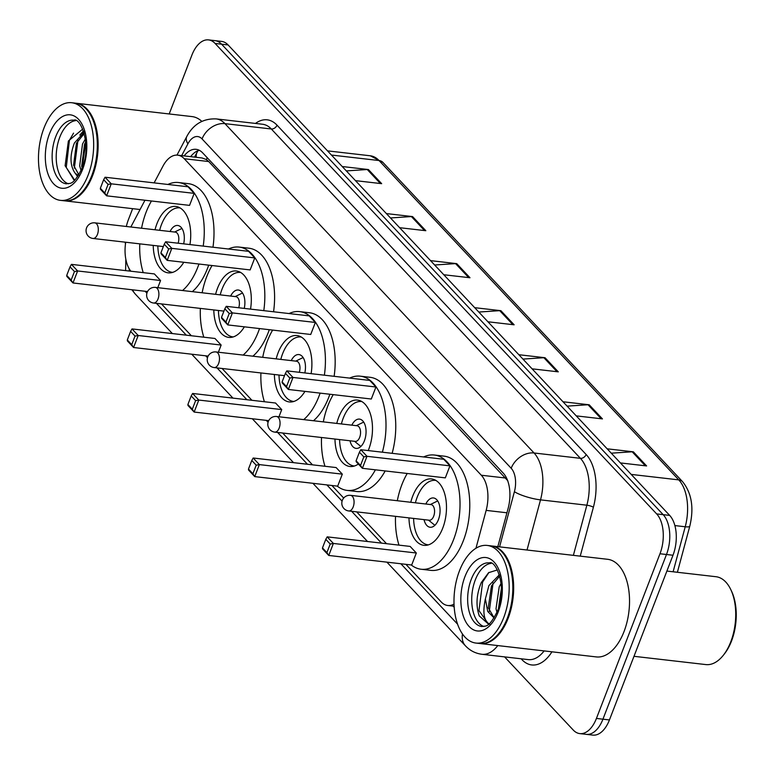 <?xml version="1.0" encoding="UTF-8"?>
<svg xmlns="http://www.w3.org/2000/svg" width="775" height="775" viewBox="0 0 775 775"><rect width="100%" height="100%" fill="white"/><g stroke="black" fill="none" stroke-linecap="round" stroke-linejoin="round"><path stroke-width="1.16" d="M507.78 480.723L208.688 161.539L206.344 159.563L202.13 157.984L177.678 155.165A29.479 16.314 -83.4 0 0 162.992 166.092L154.128 182.881M125.715 242.236A29.479 16.314 -83.4 0 0 130.849 271.211M144.964 200.241L130.849 226.998M475.957 548.245L486.148 510.386A29.479 16.314 -83.4 0 0 481.304 475.23L184.237 158.72A29.479 16.314 -83.4 0 0 177.678 155.165M405.906 564.336L441.198 601.942A29.479 16.314 -83.4 0 0 447.756 605.498A29.479 16.314 -83.4 0 0 454.043 604.083M161.481 303.926L191.357 335.749M222.067 368.474L251.933 400.297M282.652 433.022L312.519 464.845M331.903 485.489L343.683 498.044M356.655 511.868L386.531 543.692M169.192 113.954L191.919 55.064A29.479 16.314 96.6 0 1 208.533 39.893A29.479 16.314 96.6 0 1 215.092 43.448L656.658 513.912A29.479 16.314 96.6 0 1 659.98 553.757L596.43 718.435A29.479 16.314 96.6 0 1 579.816 733.605A29.479 16.314 96.6 0 1 573.258 730.05L504.583 656.88M126.344 226.484A29.479 16.314 96.6 0 1 128.369 219.751L132.641 208.669M125.443 244.135A29.479 16.314 96.6 0 1 125.24 242.178M579.816 733.605L592.827 735.107A29.479 16.314 96.6 0 0 609.441 719.936L672.991 555.249A29.479 16.314 96.6 0 0 669.668 515.404L228.102 44.95A29.479 16.314 96.6 0 0 221.543 41.395L215.043 40.639A29.479 16.314 96.6 0 1 221.592 44.204L663.167 514.658A29.479 16.314 96.6 0 1 666.481 554.503L602.94 719.181A29.479 16.314 96.6 0 1 586.317 734.361A29.479 16.314 96.6 0 0 602.94 719.181L666.481 554.503A29.479 16.314 96.6 0 0 663.167 514.658L221.592 44.204A29.479 16.314 96.6 0 0 215.043 40.639L208.533 39.893M453.123 606.118L454.218 607.28M497.831 546.656L508.138 508.352A29.479 16.314 -83.4 0 0 503.295 473.186L202.662 152.878A29.479 16.314 -83.4 0 0 196.104 149.323A29.479 16.314 -83.4 0 0 184.15 155.911M190.65 156.657A29.479 16.314 96.6 0 1 199.291 150.292M562.999 401.76L589.203 404.782L602.446 418.897L576.251 415.875M607.154 448.812L633.359 451.825L646.602 465.94L620.407 462.927M430.532 260.623L456.737 263.645L469.979 277.75L443.775 274.738M386.376 213.58L412.571 216.593L425.824 230.708L399.619 227.695M342.221 166.528L368.416 169.551L381.668 183.665L355.463 180.643M518.843 354.718L545.048 357.73L558.291 371.845L532.096 368.832M474.688 307.675L500.892 310.688L514.135 324.802L487.94 321.78M478.795 312.044L499.72 310.659A7.866 5.929 -43.2 0 1 500.892 310.688M522.951 359.087L543.876 357.711A7.866 5.929 -43.2 0 1 545.048 357.73M346.328 170.907L367.253 169.522A7.866 5.929 -43.2 0 1 368.416 169.551M390.484 217.949L411.409 216.564A7.866 5.929 -43.2 0 1 412.571 216.593M434.639 265.002L455.564 263.616A7.866 5.929 -43.2 0 1 456.737 263.645M611.262 453.181L632.187 451.796A7.866 5.929 -43.2 0 1 633.359 451.825M567.106 406.139L588.031 404.753A7.866 5.929 -43.2 0 1 589.203 404.782M75.756 103.201A49.135 27.193 96.6 0 1 76.163 103.249A49.135 27.193 96.6 0 1 92.622 175.586A49.135 27.193 96.6 0 1 64.916 200.87A49.135 27.193 96.6 0 1 64.519 200.822M91.963 117.742A48.641 26.922 96.6 0 1 92.06 117.945A48.641 26.922 96.6 0 1 91.992 175.305A48.641 26.922 96.6 0 1 83.748 190.175A48.641 26.922 96.6 0 1 83.613 190.34M71.688 102.726L75.349 103.153A49.135 27.193 96.6 0 1 91.876 117.548A49.135 27.193 96.6 0 1 91.808 175.489A49.135 27.193 96.6 0 1 83.477 190.514A49.135 27.193 96.6 0 1 64.112 200.783L60.45 200.357A49.135 27.193 96.6 0 1 43.991 128.02A49.135 27.193 96.6 0 1 71.688 102.726A49.135 27.193 96.6 0 1 88.147 175.063A49.135 27.193 96.6 0 1 60.45 200.357M68.316 183.791A32.046 17.728 96.6 0 1 59.801 137.136A32.046 17.728 96.6 0 1 75.592 120.648M78.827 174.782L73.567 165.201L76.415 143.249L84.281 133.494M77.626 176.613L74.846 172.806C69.905 165.278 69.75 155.349 74.381 143.017L83.962 132.399M82.14 167.981L81.704 166.141L84.543 144.189L85.754 141.796M81.065 170.519L79.67 165.908L82.518 143.956L85.415 138.919M82.731 129.076L68.374 140.992L65.11 165.743L74.555 179.994M78.546 175.227A22.213 12.293 96.6 0 1 74.846 172.806M76.163 103.249L192.035 116.589A49.135 27.193 96.6 0 1 201.81 121.365M73.809 179.771L66.253 167.419L69.45 140.178L73.557 133.126M74.342 168.165L77.975 140.236M82.421 133.155L83.739 131.721M82.227 167.749L85.763 141.932M79.815 135.112L83.458 130.898M198.943 264.023A57.486 31.814 96.6 0 1 197.799 267.172A57.486 31.814 96.6 0 1 182.551 290.528M143.23 272.635A57.486 31.814 96.6 0 1 139.762 243.854M141.563 228.228A57.486 31.814 96.6 0 1 146.136 212.127A57.486 31.814 96.6 0 1 151.474 200.987M208.698 265.147A57.486 31.814 96.6 0 1 207.555 268.295A57.486 31.814 96.6 0 1 192.316 291.652M155.019 229.778A33.412 18.493 96.6 0 1 156.957 223.655A33.412 18.493 96.6 0 1 175.789 206.45A33.412 18.493 96.6 0 1 189.943 244.571M160.561 280.511L154.38 273.924L71.436 264.372L77.626 270.959L160.561 280.511L157.8 287.67M167.894 184.46A57.486 31.814 96.6 0 1 178.541 182.532A57.486 31.814 96.6 0 1 203.215 246.101M183.782 262.279A33.412 18.493 96.6 0 1 168.146 272.839A33.412 18.493 96.6 0 1 153.218 245.404M194.186 193.362L188.005 186.775L105.061 177.233L111.251 183.82L194.186 193.362L189.555 205.375L106.611 195.823L100.43 189.236L100.353 188.277L104.77 192.985L108.074 184.402L103.656 179.703L100.353 188.277M178.541 182.532L188.306 183.656A57.486 31.814 96.6 0 1 212.97 247.225M74.448 271.55L70.031 266.842L66.727 275.416L71.145 280.124L74.448 271.55L77.626 270.959L72.986 282.962L147.531 291.545M71.145 280.124L72.986 282.962L66.805 276.384L66.727 275.416M108.074 184.402L111.251 183.82L106.611 195.823L104.77 192.985M105.061 177.233L103.656 179.703M71.436 264.372L70.031 266.842M172.321 272.335L172.68 272.374A32.434 17.951 96.6 0 1 172.321 272.335A32.434 17.951 96.6 0 1 157.838 245.937M159.64 230.311A32.434 17.951 96.6 0 1 161.462 224.585A32.434 17.951 96.6 0 1 179.742 207.894A32.434 17.951 96.6 0 1 180.11 207.952L179.742 207.894M183.665 243.854A14.744 8.157 -83.4 0 0 177.717 225.467A14.744 8.157 -83.4 0 0 170.074 231.512M178.114 243.214A7.866 4.35 -83.4 0 0 175.305 232.112L94.802 222.851A7.866 7.866 0 0 0 88.176 236.036A7.866 7.866 0 0 0 93.01 238.468A7.866 4.35 -83.4 0 0 97.437 234.428A7.866 4.35 -83.4 0 0 96.555 223.801A7.866 4.35 -83.4 0 0 94.802 222.851M666.887 571.068L715.955 576.716A44.223 24.471 96.6 0 1 730.825 589.668L731.571 591.238A42.257 23.386 96.6 0 1 731.513 641.061A42.257 23.386 96.6 0 1 724.344 653.984L723.269 655.34A44.223 24.471 96.6 0 1 705.841 664.582L633.989 656.309M730.825 589.668A44.223 24.471 96.6 0 1 730.767 641.816A44.223 24.471 96.6 0 1 723.269 655.34M491.272 545.91A49.135 27.193 96.6 0 1 491.679 545.949A49.135 27.193 96.6 0 1 508.138 618.285A49.135 27.193 96.6 0 1 480.432 643.579A49.135 27.193 96.6 0 1 480.035 643.521M491.679 545.949L607.552 559.288A49.135 27.193 96.6 0 1 624.011 631.625A49.135 27.193 96.6 0 1 596.314 656.919L480.432 643.579M507.48 560.451A48.641 26.922 96.6 0 1 507.577 560.645A48.641 26.922 96.6 0 1 507.509 618.004A48.641 26.922 96.6 0 1 499.255 632.875A48.641 26.922 96.6 0 1 499.129 633.049M487.204 545.435L490.866 545.852A49.135 27.193 96.6 0 1 507.392 560.257A49.135 27.193 96.6 0 1 507.325 618.188A49.135 27.193 96.6 0 1 498.993 633.214A49.135 27.193 96.6 0 1 479.618 643.482L475.966 643.066A49.135 27.193 96.6 0 1 459.507 570.729A49.135 27.193 96.6 0 1 487.204 545.435A49.135 27.193 96.6 0 1 503.663 617.772A49.135 27.193 96.6 0 1 475.966 643.066M483.832 626.5A32.046 17.728 96.6 0 1 475.317 579.845A32.046 17.728 96.6 0 1 491.108 563.357M494.13 617.83L488.269 607.813L491.486 585.9L499.759 576.077M489.858 624.311C483.929 621.25 482.438 612.783 485.373 598.93L488.899 585.6L499.381 574.798M496.969 612.366L496.019 608.704L499.226 586.791L501.144 583.313M498.49 608.356L501.464 587.857M497.366 569.935L488.589 572.696L481.304 582.538C476.373 594.464 475.705 605.614 479.299 615.97L488.618 624.214L478.979 610.632L482.641 581.996L488.967 572.405M494.062 617.927L487.727 611.446L485.373 598.93M489.257 611.562L493.094 582.916M498.926 606.98L501.483 589.068M259.528 328.571A57.486 31.814 96.6 0 1 258.385 331.719A57.486 31.814 96.6 0 1 243.137 355.066M203.815 337.183A57.486 31.814 96.6 0 1 200.347 308.402M202.139 292.776A57.486 31.814 96.6 0 1 206.722 276.675A57.486 31.814 96.6 0 1 212.059 265.534M269.283 329.695A57.486 31.814 96.6 0 1 268.14 332.843A57.486 31.814 96.6 0 1 252.892 356.19M215.595 294.326A33.412 18.493 96.6 0 1 217.542 288.193A33.412 18.493 96.6 0 1 236.375 270.998A33.412 18.493 96.6 0 1 250.528 309.118M221.146 345.049L214.966 338.472L132.021 328.92L138.202 335.507L221.146 345.049L218.385 352.218M228.48 249.008A57.486 31.814 96.6 0 1 239.126 247.08A57.486 31.814 96.6 0 1 263.791 310.649M244.358 326.827A33.412 18.493 96.6 0 1 228.732 337.387A33.412 18.493 96.6 0 1 213.803 309.952M254.772 257.91L248.591 251.323L165.647 241.781L171.827 248.358L254.772 257.91L250.141 269.923L167.197 260.371L161.016 253.783L160.929 252.824L165.346 257.523L168.659 248.949L164.242 244.241L160.929 252.824M239.126 247.08L248.882 248.203A57.486 31.814 96.6 0 1 273.556 311.773M135.034 336.088L130.617 331.39L127.303 339.963L131.721 344.672L135.034 336.088L138.202 335.507L133.571 347.51L208.117 356.093M131.721 344.672L133.571 347.51L127.391 340.923L127.303 339.963M168.659 248.949L171.827 248.358L167.197 260.371L165.346 257.523M165.647 241.781L164.242 244.241M132.021 328.92L130.617 331.39M232.907 336.883L233.265 336.922A32.434 17.951 96.6 0 1 232.907 336.883A32.434 17.951 96.6 0 1 218.424 310.484M220.216 294.858A32.434 17.951 96.6 0 1 222.047 289.133A32.434 17.951 96.6 0 1 240.328 272.442A32.434 17.951 96.6 0 1 240.696 272.49L240.328 272.442M244.241 308.402A14.744 8.157 -83.4 0 0 238.303 290.015A14.744 8.157 -83.4 0 0 230.659 296.06M238.7 307.762A7.866 4.35 -83.4 0 0 235.891 296.66L155.388 287.399A7.866 7.866 0 0 0 148.752 300.584A7.866 7.866 0 0 0 153.586 303.015A7.866 4.35 -83.4 0 0 158.023 298.966A7.866 4.35 -83.4 0 0 157.131 288.348A7.866 4.35 -83.4 0 0 155.388 287.399M320.114 393.119A57.486 31.814 96.6 0 1 318.971 396.267A57.486 31.814 96.6 0 1 303.722 419.614M264.391 401.731A57.486 31.814 96.6 0 1 260.923 372.949M262.725 357.323A57.486 31.814 96.6 0 1 267.307 341.223A57.486 31.814 96.6 0 1 272.645 330.082M329.869 394.243A57.486 31.814 96.6 0 1 328.726 397.381A57.486 31.814 96.6 0 1 313.478 420.738M276.181 358.873A33.412 18.493 96.6 0 1 278.118 352.741A33.412 18.493 96.6 0 1 296.961 335.546A33.412 18.493 96.6 0 1 311.114 373.666M281.732 409.597L275.551 403.019L192.607 393.468L198.787 400.055L281.732 409.597L278.961 416.766M289.056 313.555A57.486 31.814 96.6 0 1 299.712 311.627A57.486 31.814 96.6 0 1 324.376 375.197M304.943 391.375A33.412 18.493 96.6 0 1 289.317 401.934A33.412 18.493 96.6 0 1 274.379 374.499M315.357 322.458L309.177 315.871L226.232 306.328L232.413 312.906L315.357 322.458L310.727 334.471L227.782 324.919L221.602 318.331L221.514 317.372L225.932 322.071L229.245 313.497L224.828 308.789L221.514 317.372M299.712 311.627L309.467 312.751A57.486 31.814 96.6 0 1 334.132 376.321M195.62 400.636L191.202 395.938L187.889 404.511L192.307 409.219L195.62 400.636L198.787 400.055L194.157 412.058L268.692 420.641M192.307 409.219L194.157 412.058L187.976 405.47L187.889 404.511M229.245 313.497L232.413 312.906L227.782 324.919L225.932 322.071M226.232 306.328L224.828 308.789M192.607 393.468L191.202 395.938M293.493 401.431L293.851 401.469A32.434 17.951 96.6 0 1 293.493 401.431A32.434 17.951 96.6 0 1 279 375.032M280.802 359.406A32.434 17.951 96.6 0 1 282.633 353.681A32.434 17.951 96.6 0 1 300.913 336.989A32.434 17.951 96.6 0 1 301.281 337.038L300.913 336.989M304.827 372.949A14.744 8.157 -83.4 0 0 298.888 354.562A14.744 8.157 -83.4 0 0 291.245 360.608M299.276 372.31A7.866 4.35 -83.4 0 0 296.476 361.208L215.973 351.947A7.866 7.866 0 0 0 209.337 365.132A7.866 7.866 0 0 0 214.171 367.563A7.866 4.35 -83.4 0 0 218.608 363.514A7.866 4.35 -83.4 0 0 217.717 352.896A7.866 4.35 -83.4 0 0 215.973 351.947M375.41 469.815A57.486 31.814 96.6 0 1 347.142 490.401A57.486 31.814 96.6 0 1 337.212 486.099M324.977 466.279A57.486 31.814 96.6 0 1 321.509 437.497M323.311 421.871A57.486 31.814 96.6 0 1 327.883 405.771A57.486 31.814 96.6 0 1 333.231 394.63M385.175 470.938A57.486 31.814 96.6 0 1 356.897 491.524L347.142 490.401M336.767 423.421A33.412 18.493 96.6 0 1 338.704 417.289A33.412 18.493 96.6 0 1 357.537 400.094A33.412 18.493 96.6 0 1 368.735 449.287A33.412 18.493 96.6 0 1 368.212 450.575M342.317 474.145L336.127 467.558L253.193 458.015L259.373 464.603L342.317 474.145L337.677 486.157L254.733 476.606L248.552 470.018L248.475 469.059L252.892 473.767L256.196 465.184L251.788 460.486L248.475 469.059M349.641 378.103A57.486 31.814 96.6 0 1 360.298 376.175A57.486 31.814 96.6 0 1 382.375 452.203M358.35 464.041A33.412 18.493 96.6 0 1 349.893 466.482A33.412 18.493 96.6 0 1 334.965 439.047M375.943 387.006L369.752 380.418L286.818 370.867L292.998 377.454L375.943 387.006L371.302 399.018L288.358 389.467L282.177 382.879L282.1 381.92L286.517 386.618L289.821 378.045L285.413 373.337L282.1 381.92M360.298 376.175L370.053 377.299A57.486 31.814 96.6 0 1 392.131 453.327M256.196 465.184L259.373 464.603L254.733 476.606L252.892 473.767M289.821 378.045L292.998 377.454L288.358 389.467L286.517 386.618M286.818 370.867L285.413 373.337M253.193 458.015L251.788 460.486M354.446 466.007A32.434 17.951 96.6 0 1 354.078 465.969A32.434 17.951 96.6 0 1 339.586 439.57M341.387 423.954A32.434 17.951 96.6 0 1 343.209 418.229A32.434 17.951 96.6 0 1 361.489 401.537A32.434 17.951 96.6 0 1 361.867 401.586M350.029 440.781A14.744 8.157 -83.4 0 0 356.103 448.396A14.744 8.157 -83.4 0 0 364.405 440.81A14.744 8.157 -83.4 0 0 359.474 419.11A14.744 8.157 -83.4 0 0 351.831 425.155M274.757 432.111L355.26 441.382A7.866 4.35 -83.4 0 0 359.687 437.332A7.866 4.35 -83.4 0 0 357.052 425.756L276.549 416.495A7.866 7.866 0 0 0 269.923 429.679A7.866 7.866 0 0 0 274.757 432.111A7.866 4.35 -83.4 0 0 279.184 428.062A7.866 4.35 -83.4 0 0 278.302 417.444A7.866 4.35 -83.4 0 0 276.549 416.495M423.654 456.95A57.486 31.814 96.6 0 1 434.3 455.022A57.486 31.814 96.6 0 1 453.559 539.662A57.486 31.814 96.6 0 1 421.154 569.247A57.486 31.814 96.6 0 1 411.215 564.956M398.989 545.125A57.486 31.814 96.6 0 1 395.521 516.344M397.313 500.718A57.486 31.814 96.6 0 1 401.896 484.617A57.486 31.814 96.6 0 1 407.233 473.477M434.3 455.022L444.056 456.146A57.486 31.814 96.6 0 1 463.314 540.785A57.486 31.814 96.6 0 1 430.91 570.371L421.154 569.247M410.769 502.268A33.412 18.493 96.6 0 1 412.707 496.145A33.412 18.493 96.6 0 1 431.549 478.94A33.412 18.493 96.6 0 1 442.738 528.133A33.412 18.493 96.6 0 1 423.906 545.329A33.412 18.493 96.6 0 1 408.977 517.894M416.32 553.001L410.14 546.414L327.195 536.862L333.376 543.449L416.32 553.001L411.69 565.004L328.745 555.452L322.565 548.874L322.478 547.906L326.895 552.614L330.208 544.04L325.791 539.332L322.478 547.906M449.946 465.853L443.765 459.265L360.821 449.723L367.001 456.31L449.946 465.853L445.315 477.865L362.371 468.313L356.19 461.726L356.103 460.767L360.52 465.475L363.833 456.892L359.416 452.193L356.103 460.767M330.208 544.04L333.376 543.449L328.745 555.452L326.895 552.614M363.833 456.892L367.001 456.31L362.371 468.313L360.52 465.475M360.821 449.723L359.416 452.193M327.195 536.862L325.791 539.332M428.459 544.854A32.434 17.951 96.6 0 1 428.081 544.825A32.434 17.951 96.6 0 1 413.598 518.427M415.39 502.801A32.434 17.951 96.6 0 1 417.221 497.075A32.434 17.951 96.6 0 1 435.502 480.384A32.434 17.951 96.6 0 1 435.87 480.442M424.041 519.628A14.744 8.157 -83.4 0 0 430.106 527.252A14.744 8.157 -83.4 0 0 438.418 519.667A14.744 8.157 -83.4 0 0 433.477 497.957A14.744 8.157 -83.4 0 0 425.833 504.002M348.76 510.958L429.263 520.228A7.866 4.35 -83.4 0 0 433.7 516.179A7.866 4.35 -83.4 0 0 431.065 504.612L350.562 495.341A7.866 7.866 0 0 0 343.926 508.526A7.866 7.866 0 0 0 348.76 510.958A7.866 4.35 -83.4 0 0 353.197 506.918A7.866 4.35 -83.4 0 0 352.305 496.291A7.866 4.35 -83.4 0 0 350.562 495.341M207.216 157.732A29.479 22.233 136.8 0 0 206.344 159.563M196.307 157.315A29.479 14.124 -152.2 0 1 197.024 152.423L194.554 157.112M208.688 161.539L184.237 158.72M505.755 478.039L481.304 475.23M506.947 512.788L486.148 510.386M129.105 268.615A19.656 10.879 -83.4 0 0 129.561 271.066M131.866 289.743L135.16 293.919A19.656 14.822 -43.2 0 1 132.69 289.84M551.945 651.804A44.223 24.471 96.6 0 1 521.924 659.622L521.139 658.789M255.479 123.428A44.223 24.471 96.6 0 1 277.014 125.162L586.132 454.499A44.223 24.471 96.6 0 1 593.388 507.247L580.233 556.14M215.092 43.448L228.102 44.95M596.43 718.435L609.441 719.936M659.98 553.757L672.991 555.249M656.658 513.912L669.668 515.404M216.206 118.904A39.312 21.748 96.6 0 1 224.944 123.642L271.298 128.979A39.312 21.748 -83.4 0 0 262.551 124.242L216.206 118.904C203.108 118.401 193.304 124.271 186.775 136.536L176.971 155.116M497.783 645.575A39.312 21.748 96.6 0 1 481.905 654.274L528.25 659.612A39.312 21.748 -83.4 0 0 544.127 650.913M499.565 546.859L514.406 491.708A19.656 10.879 -83.4 0 0 511.18 468.265L202.062 138.928A19.656 14.822 -43.2 0 1 224.944 123.642L534.062 452.988A39.312 21.748 96.6 0 1 540.514 499.865L586.859 505.203A39.312 21.748 -83.4 0 0 580.407 458.325L271.298 128.979A4.912 3.71 136.8 0 0 277.014 125.162M514.406 491.708A19.656 4.263 -164.9 0 0 540.514 499.865L527.019 550.018M573.374 555.355L586.859 505.203A4.912 1.066 15.1 0 1 593.388 507.247M511.18 468.265A19.656 14.822 -43.2 0 1 534.062 452.988L580.407 458.325A4.912 3.71 136.8 0 0 586.132 454.499M202.062 138.928A19.656 10.879 -83.4 0 0 187.899 143.84L181.67 155.63M145.119 291.274L146.892 293.163M156.453 303.345L186.32 335.168M205.695 355.812L207.477 357.711M217.029 367.892L246.905 399.716M266.28 420.36L268.063 422.259M277.615 432.44L307.481 464.264M326.866 484.908L342.066 501.115M351.627 511.287L381.494 543.11M400.869 563.764L457.608 624.214M521.924 659.622A4.912 3.71 136.8 0 0 522.137 658.905M187.899 143.84A19.656 9.416 -152.2 0 1 186.775 136.536M386.909 562.156L465.446 645.827A19.656 14.822 -43.2 0 1 462.51 634.008M331.438 155.048L379.033 160.532A9.823 7.411 -43.2 0 1 382.889 162.382L682.62 481.73A9.823 7.411 136.8 0 0 678.764 479.88L379.033 160.532A39.312 21.748 -83.4 0 0 370.285 155.785L382.889 162.382M682.62 481.73C691.736 493.142 694.129 507.954 689.789 526.177A9.823 2.131 -164.9 0 1 685.226 526.768A39.312 21.748 -83.4 0 0 678.764 479.88L631.179 474.407M673.107 571.785L685.226 526.768L674.87 525.576M512.856 324.657L499.72 310.659M468.691 277.605L455.564 263.616M424.535 230.562L411.409 216.564M380.38 183.51L367.253 169.522M557.012 371.7L543.876 357.711M601.167 418.742L588.031 404.753M645.323 465.794L632.187 451.796M66.466 183.849A32.046 17.728 96.6 0 1 55.732 136.671A32.046 17.728 96.6 0 1 73.799 120.183C80.532 116.938 92.022 145.545 82.16 167.933C72.714 187.114 69.663 182.561 66.466 183.849M82.673 169.241A36.958 20.45 96.6 0 1 53.62 183.801A36.958 20.45 96.6 0 1 49.464 133.852A36.958 20.45 96.6 0 1 78.517 119.292A36.958 20.45 96.6 0 1 82.673 169.241M481.982 626.549A32.046 17.728 96.6 0 1 471.248 579.38A32.046 17.728 96.6 0 1 489.316 562.882C496.048 559.637 507.538 588.244 497.666 610.642C488.231 629.813 485.179 625.27 481.982 626.549M498.189 611.94A36.958 20.45 96.6 0 1 469.137 626.5A36.958 20.45 96.6 0 1 464.981 576.552A36.958 20.45 96.6 0 1 494.033 561.991A36.958 20.45 96.6 0 1 498.189 611.94M197.983 150.699L197.024 152.423M454.15 606.234L447.756 605.498M125.841 259.267L125.608 270.611M465.446 645.827C469.97 650.622 475.453 653.432 481.905 654.274M135.16 293.919L172.36 333.56M191.745 354.214L232.946 398.108M252.321 418.762L293.531 462.656M312.906 483.3L367.534 541.502M689.789 526.177L677.389 572.279M370.285 155.785L327.515 150.863M64.916 200.87L140.072 209.521M163.351 246.566L93.01 238.468M174.569 232.035L181.941 228.451M223.927 311.114L153.586 303.015M235.154 296.583L242.517 292.998M284.512 375.662L214.171 367.563M295.73 361.131L303.103 357.546M354.524 441.295L360.879 446.458M356.316 425.669L363.688 422.094M428.527 520.141L434.891 525.305M430.328 504.525L437.691 500.941"/></g></svg>
